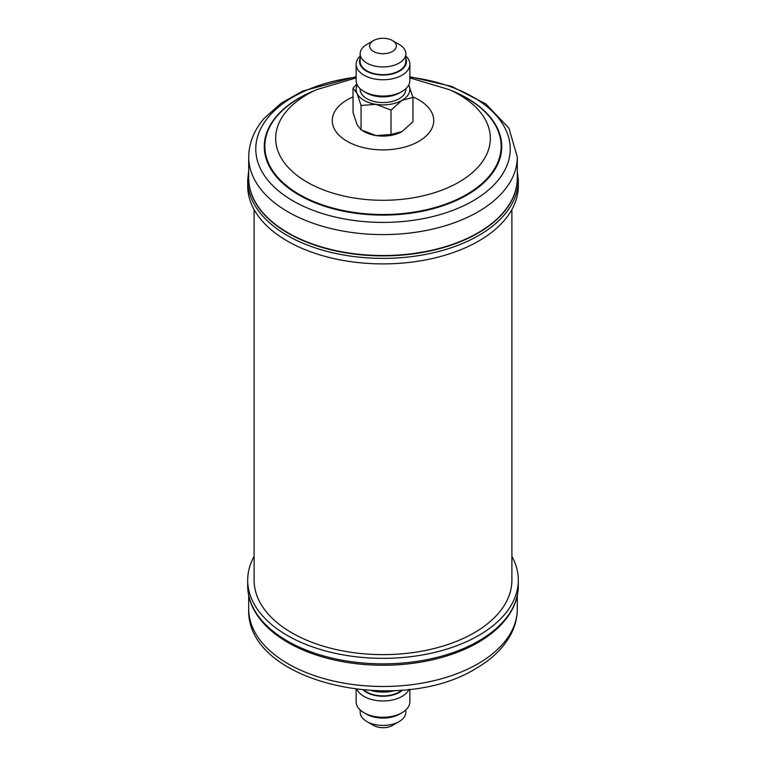 <?xml version="1.0" encoding="UTF-8"?>
<svg xmlns="http://www.w3.org/2000/svg" width="766" height="766" viewBox="0 0 766 766"><rect width="100%" height="100%" fill="white"/><g stroke="black" fill="none" stroke-linecap="round" stroke-linejoin="round"><path stroke-width="1.15" d="M399.603 714.103L401.997 712.725L399.603 714.103A23.478 13.558 180 0 1 366.397 714.103L364.003 712.725A26.858 15.511 0 0 0 401.997 712.725L401.997 712.725A26.858 15.511 0 0 0 409.858 701.752L409.858 689.295M356.142 689.295L356.142 701.752A26.858 15.511 0 0 0 364.003 712.725M363.275 690.051A23.478 13.558 0 0 0 399.603 692.282A23.478 13.558 0 0 0 402.725 690.051M408.977 689.4A26.858 15.511 180 0 1 401.997 696.428A26.858 15.511 180 0 1 375.991 700.43A26.858 15.511 180 0 1 357.023 689.4M392.451 725.44L399.143 721.572L392.451 725.44A13.367 7.717 180 0 1 373.549 725.44L366.857 721.572A22.836 13.185 0 0 0 399.143 721.572L399.143 721.572A22.836 13.185 0 0 0 405.836 712.256L405.836 709.919M360.164 709.919L360.164 712.256A22.836 13.185 0 0 0 366.857 721.572M401.872 690.118A22.836 13.185 180 0 1 399.143 692.014A22.836 13.185 180 0 1 364.128 690.118M360.164 88.712L360.164 89.383A22.836 13.185 0 0 0 374.258 101.562A22.836 13.185 0 0 0 399.143 98.699A22.836 13.185 0 0 0 405.836 89.383L405.836 88.712M399.603 92.887L401.997 91.508L399.603 92.887A23.478 13.558 180 0 1 366.397 92.887L364.003 91.508A26.858 15.511 0 0 0 401.997 91.508L401.997 91.508A26.858 15.511 0 0 0 409.858 80.545L409.858 64.248A26.858 15.511 180 0 1 401.997 75.212A26.858 15.511 180 0 1 372.716 78.572A26.858 15.511 180 0 1 356.142 64.248A26.858 15.511 180 0 1 360.164 56.081M356.142 64.248L356.142 80.545A26.858 15.511 0 0 0 364.003 91.508M360.164 58.331A23.478 13.558 0 0 0 371.539 73.316A23.478 13.558 0 0 0 399.603 71.066A23.478 13.558 0 0 0 405.836 58.331M360.164 53.744L360.164 61.481A22.836 13.185 0 0 0 374.258 73.66A22.836 13.185 0 0 0 399.143 70.807A22.836 13.185 0 0 0 405.836 61.481L405.836 53.744A22.836 13.185 180 0 1 399.143 63.071A22.836 13.185 180 0 1 374.258 65.933A22.836 13.185 180 0 1 360.164 53.744A22.836 13.185 180 0 1 366.857 44.428L373.549 40.56A13.367 7.717 0 0 0 373.549 51.466A13.367 7.717 0 0 0 392.451 51.466A13.367 7.717 0 0 0 392.451 40.56A13.367 7.717 0 0 0 373.549 40.56L366.857 44.428M517.299 177.99A134.299 77.538 180 0 1 503.099 212.699A134.299 77.538 180 0 1 288.035 232.826A134.299 77.538 180 0 1 248.701 177.99L248.701 157.059A134.299 77.538 180 0 0 352.111 232.519A134.299 77.538 180 0 0 503.099 191.759A134.299 77.538 180 0 0 517.299 157.059L517.299 177.99M248.701 176.371A134.347 77.567 0 0 0 288.006 233.161A134.347 77.567 0 0 0 503.138 213.034A134.347 77.567 0 0 0 517.299 176.371M518.314 185.784A135.314 78.122 180 0 1 504.009 220.752A135.314 78.122 180 0 1 351.881 261.809A135.314 78.122 180 0 1 247.686 185.784L247.686 180.259A135.314 78.122 180 0 0 351.881 256.284A135.314 78.122 180 0 0 504.009 215.227A135.314 78.122 180 0 0 518.314 180.259L518.314 185.784M511.889 556.422A135.314 78.122 180 0 1 518.314 580.216A135.314 78.122 180 0 1 478.683 635.464A135.314 78.122 180 0 1 331.218 652.393A135.314 78.122 180 0 1 247.686 580.216A135.314 78.122 180 0 1 254.111 556.422M518.314 585.741A135.314 78.122 0 0 1 478.683 640.989A135.314 78.122 0 0 1 331.218 657.917A135.314 78.122 0 0 1 247.686 585.741C247.705 593.554 249.572 601.166 253.307 608.577C260.392 622.289 272.619 633.98 289.988 643.651A134.299 77.538 0 0 0 476.012 643.651A134.299 77.538 0 0 0 477.965 642.54C494.396 633.022 505.981 621.657 512.751 608.443C516.447 601.071 518.304 593.506 518.314 585.741L518.314 580.216M254.111 209.578L254.111 580.216A128.889 74.417 0 0 0 291.865 632.84A128.889 74.417 0 0 0 432.321 648.965A128.889 74.417 0 0 0 511.889 580.216L511.889 209.578M402.236 131.417A26.858 15.511 180 0 1 401.997 131.561A26.858 15.511 180 0 1 376.049 135.572L361.064 129.866L357.052 124.609L353.04 112.564L353.04 88.138L357.052 93.395A26.858 15.511 0 0 0 376.049 104.358A26.858 15.511 0 0 0 401.997 100.346A26.858 15.511 0 0 0 408.948 85.371A26.858 15.511 0 0 0 408.747 84.959L412.96 97.406L412.96 121.832L401.997 131.561L391.024 134.5L376.049 135.572A26.858 15.511 0 0 1 362.931 130.9M392.451 40.56L399.143 44.428A22.836 13.185 180 0 1 405.836 53.744M405.836 56.081A26.858 15.511 180 0 1 409.858 64.248M357.253 84.959A26.858 15.511 0 0 0 357.052 93.395L361.064 105.44L376.049 104.358L391.024 110.074L401.997 100.346L412.96 97.406M356.841 84.059L353.04 88.138M391.024 110.074L391.024 134.5M361.064 105.44L361.064 129.866M389.904 690.808L376.049 691.602L371.759 690.635M394.547 690.616A26.858 15.511 180 0 1 376.049 691.602A26.858 15.511 180 0 1 371.453 690.616M412.826 96.899A50.728 29.29 180 0 1 428.366 133.705A50.728 29.29 180 0 1 360.288 146.785A50.728 29.29 180 0 1 337.634 107.479A50.728 29.29 180 0 1 353.04 96.956M409.858 77.902L449.441 89.67A107.326 61.96 180 0 1 478.97 166.069A107.326 61.96 180 0 1 334.962 193.741A107.326 61.96 180 0 1 287.03 110.591A107.326 61.96 180 0 1 316.559 89.67L356.142 77.902M449.441 89.67L456.143 92.724A118.146 68.212 180 0 1 488.651 176.822A118.146 68.212 180 0 1 330.117 207.289A118.146 68.212 180 0 1 277.349 115.752A118.146 68.212 180 0 1 309.857 92.724L316.559 89.67M450.954 90.359A118.73 68.547 180 0 1 489.168 177.252A118.73 68.547 180 0 1 329.859 207.864A118.73 68.547 180 0 1 276.832 115.886A118.73 68.547 180 0 1 315.046 90.359M409.858 77.155A127.233 73.459 180 0 1 496.77 181.839A127.233 73.459 180 0 1 326.048 214.643A127.233 73.459 180 0 1 269.23 116.078A127.233 73.459 180 0 1 356.142 77.155M517.299 608.941C517.261 617.932 515.03 626.569 510.625 634.851C503.329 648.17 491.724 659.421 475.791 668.574C399.23 716.449 245.493 682.65 248.701 608.941A134.299 77.538 0 0 0 331.601 680.581A134.299 77.538 0 0 0 477.965 663.777A134.299 77.538 0 0 0 517.299 608.941L517.299 595.527M517.299 157.059L508.95 128.19L485.941 103.984L451.672 86.386L409.858 76.705M356.142 76.705L302.79 91.01L281.189 103.171L264.356 118.184C254.12 129.961 248.902 142.916 248.701 157.059M517.299 170.473L518.314 180.259M247.686 585.741L247.686 580.216M476.012 643.651L477.984 642.53M248.701 608.941L248.701 595.527M248.701 170.473L247.686 180.259"/></g></svg>
